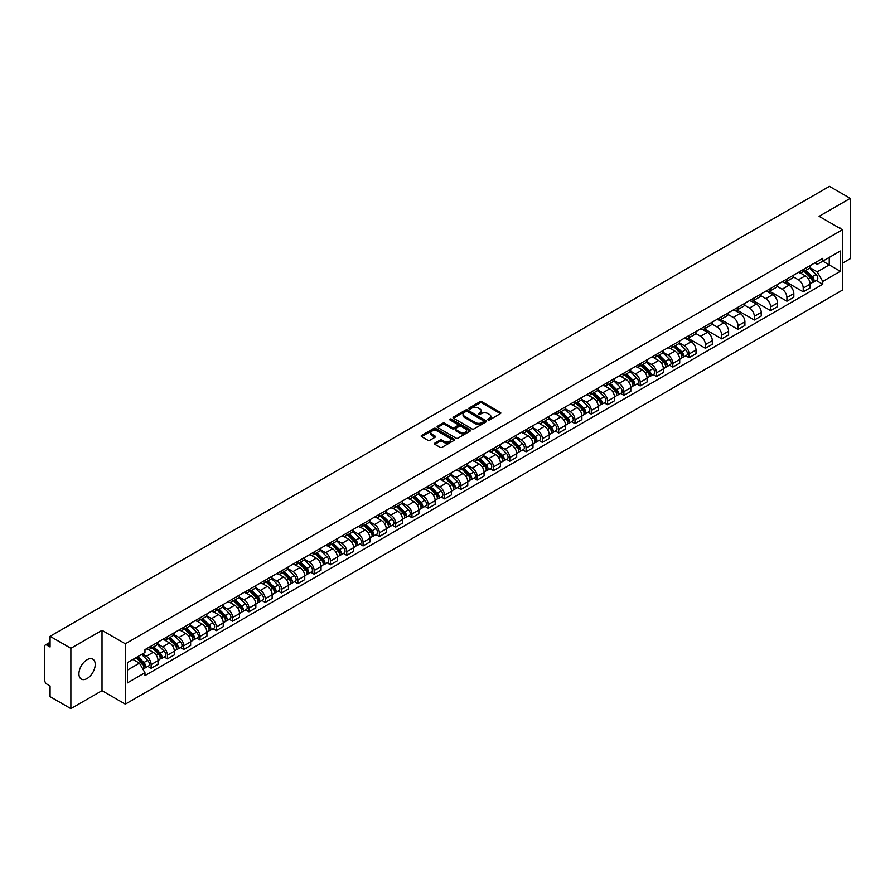<?xml version="1.0" encoding="UTF-8"?>
<svg xmlns="http://www.w3.org/2000/svg" width="895" height="895" viewBox="0 0 895 895"><rect width="100%" height="100%" fill="white"/><g stroke="black" fill="none" stroke-linecap="round" stroke-linejoin="round"><path stroke-width="1.34" d="M488.077 419.912A1.018 0.582 0 0 0 489.509 419.912L500.406 413.624A1.454 0.839 0 0 0 500.831 413.031A1.454 0.839 0 0 0 500.406 412.438L481.946 401.777A1.454 0.839 0 0 0 479.899 401.777L469.002 408.075A1.018 0.582 0 0 0 470.434 408.903L471.844 408.086A4.643 2.685 0 0 1 478.411 408.086L479.944 408.97A4.643 2.685 0 0 1 481.309 410.872A4.643 2.685 0 0 1 479.944 412.763L478.534 413.579A1.018 0.582 0 0 0 479.977 414.407L481.387 413.591A4.643 2.685 0 0 1 487.943 413.591L489.487 414.486A4.643 2.685 0 0 1 490.852 416.376A4.643 2.685 0 0 1 489.487 418.267L488.077 419.084A1.018 0.582 0 0 0 488.077 419.912L488.077 419.084M87.072 678.544A11.523 6.657 120 0 0 94.602 668.386A11.523 6.657 120 0 0 92.834 659.156A11.523 6.657 120 0 0 87.072 659.727A11.523 6.657 120 0 0 79.543 669.885A11.523 6.657 120 0 0 81.311 679.115A11.523 6.657 120 0 0 87.072 678.544M841.043 228.997A11.523 6.657 120 0 0 839.812 227.889A11.523 6.657 120 0 0 838.246 227.375M434.869 443.114A1.454 0.839 0 0 0 434.444 443.707A1.454 0.839 0 0 0 434.869 444.3L440.049 447.287A1.454 0.839 0 0 0 442.096 447.287L454.201 440.306A1.454 0.839 0 0 0 454.626 439.714A1.454 0.839 0 0 0 454.201 439.121L435.742 428.459A1.454 0.839 0 0 0 433.683 428.459L421.579 435.44A1.454 0.839 0 0 0 421.153 436.033A1.454 0.839 0 0 0 421.579 436.626L427.844 440.239A1.454 0.839 0 0 0 429.891 440.239L435.071 437.252A1.454 0.839 0 0 0 435.496 436.659A1.454 0.839 0 0 0 435.071 436.066L431.972 434.276A3.882 2.237 0 0 1 430.831 432.688A3.882 2.237 0 0 1 433.225 430.618A3.882 2.237 0 0 1 437.454 431.11L449.614 438.125A3.882 2.237 0 0 1 450.744 439.714A3.882 2.237 0 0 1 448.35 441.783A3.882 2.237 0 0 1 444.121 441.291L442.096 440.127A1.454 0.839 0 0 0 440.049 440.127L434.869 443.114L434.869 444.3L440.049 441.336L440.049 440.127M125.322 643.796L102.019 630.337L70.873 648.316L50.075 636.311L829.452 186.35L850.25 198.354L819.104 216.333L842.408 229.791L125.322 643.796L125.322 704.13L842.408 290.125L842.408 229.791M471.945 428.873A1.454 0.839 0 0 0 474.003 428.873L486.097 421.881A1.454 0.839 0 0 0 486.522 421.288A1.454 0.839 0 0 0 486.097 420.695L467.637 410.044A1.454 0.839 0 0 0 465.59 410.044L453.485 417.025A1.454 0.839 0 0 0 453.06 417.618A1.454 0.839 0 0 0 453.485 418.211L471.945 428.873M450.353 420.135A1.018 0.582 0 0 1 451.382 420.281L470.132 431.099L458.05 438.08A1.454 0.839 0 0 1 455.991 438.08L437.532 427.418L442.712 424.454L442.712 423.245L437.532 426.233A1.454 0.839 0 0 0 437.107 426.825A1.454 0.839 0 0 0 437.532 427.418L437.532 426.233M442.712 424.454A1.454 0.839 0 0 1 444.759 424.454L444.759 423.245A1.454 0.839 0 0 0 442.712 423.245M444.759 423.245L452.255 427.564A1.454 0.839 0 0 0 454.302 427.564L457.737 425.584A1.454 0.839 0 0 0 458.162 424.991A1.454 0.839 0 0 0 457.737 424.398L449.939 419.9A1.018 0.582 0 0 1 451.382 419.073L470.155 429.913A1.454 0.839 0 0 1 470.58 430.495A1.454 0.839 0 0 1 470.155 431.088L470.155 429.913M70.873 648.316L70.873 708.65L50.075 696.646L50.075 685.973L46.842 684.093A2.954 1.712 -120 0 1 44.75 680.48L44.75 646.324A2.954 1.712 -120 0 1 45.365 644.971L50.075 642.252M842.408 263.208L850.25 258.689L850.25 198.354M70.873 708.65L102.019 690.671L125.322 704.13M50.075 636.311L50.075 646.995L46.842 645.127A2.954 1.712 -120 0 0 45.365 644.971M803.229 269.608A6.802 3.927 60 0 1 801.819 272.662L808.711 268.679A6.802 3.927 -120 0 0 810.12 265.625M793.44 276.924L798.418 279.799A6.802 3.927 60 0 1 803.229 288.134L810.12 284.151A6.802 3.927 -120 0 0 805.31 275.817L800.376 272.975M810.12 284.151L810.12 287.832L803.229 291.815L785.933 281.824M801.819 272.662A6.802 3.927 60 0 1 798.474 272.349M803.229 288.134L803.229 291.815M786.918 279.016A6.802 3.927 60 0 1 785.519 282.07L792.411 278.088A6.802 3.927 -120 0 0 793.82 275.034M769.633 291.244L786.918 301.223L793.82 297.241L793.82 293.56A6.802 3.927 -120 0 0 789.01 285.236L784.076 282.384M785.519 282.07A6.802 3.927 60 0 1 782.163 281.768M777.128 286.344L782.118 289.219A6.802 3.927 60 0 1 786.918 297.543L786.918 301.223M770.617 288.425A6.802 3.927 60 0 1 769.208 291.479L776.11 287.496A6.802 3.927 -120 0 0 777.52 284.453M753.333 300.653L770.617 310.632L777.52 306.649L777.52 302.969A6.802 3.927 -120 0 0 772.709 294.645L767.776 291.792M769.208 291.479A6.802 3.927 60 0 1 765.863 291.177M760.828 295.753L765.818 298.628A6.802 3.927 60 0 1 770.617 306.951L770.617 310.632M754.317 297.845A6.802 3.927 60 0 1 752.908 300.899L759.81 296.916A6.802 3.927 -120 0 0 761.209 293.862M737.032 310.062L754.317 320.041L761.22 316.058L761.22 312.389A6.802 3.927 -120 0 0 756.409 304.054L751.476 301.212M752.908 300.899A6.802 3.927 60 0 1 749.562 300.586M744.528 305.161L749.507 308.037A6.802 3.927 60 0 1 754.317 316.36L754.317 320.041M738.017 307.253A6.802 3.927 60 0 1 736.607 310.308L743.499 306.325A6.802 3.927 -120 0 0 744.909 303.271M720.721 319.47L738.017 329.461L744.909 325.478L744.909 321.797A6.802 3.927 -120 0 0 740.109 313.474L735.164 310.621M736.607 310.308A6.802 3.927 60 0 1 733.262 309.994M728.228 314.57L733.206 317.456A6.802 3.927 60 0 1 738.017 325.78L738.017 329.461M721.717 316.662A6.802 3.927 60 0 1 720.307 319.716L727.199 315.734A6.802 3.927 -120 0 0 728.608 312.679M704.421 328.89L721.717 338.869L728.608 334.887L728.608 331.206A6.802 3.927 -120 0 0 723.798 322.882L718.864 320.03M720.307 319.716A6.802 3.927 60 0 1 716.962 319.414M711.928 323.99L716.906 326.865A6.802 3.927 60 0 1 721.717 335.189L721.717 338.869M705.405 326.082A6.802 3.927 60 0 1 704.007 329.125L710.899 325.153A6.802 3.927 -120 0 0 712.308 322.099M688.121 338.299L705.405 348.278L712.308 344.295L712.308 340.615A6.802 3.927 -120 0 0 707.497 332.291L702.564 329.438M704.007 329.125A6.802 3.927 60 0 1 700.651 328.823M695.616 333.399L700.606 336.274A6.802 3.927 60 0 1 705.405 344.597L705.405 348.278M689.105 335.491A6.802 3.927 60 0 1 687.696 338.545L694.598 334.562A6.802 3.927 -120 0 0 696.008 331.508M685.805 355.785L689.105 357.698L696.008 353.715L696.008 350.034A6.802 3.927 -120 0 0 691.197 341.7L686.264 338.858M687.696 338.545A6.802 3.927 60 0 1 684.351 338.232M679.316 342.807L684.306 345.683A6.802 3.927 60 0 1 689.105 354.017L689.105 357.698M672.805 344.899A6.802 3.927 60 0 1 671.395 347.954L678.298 343.971A6.802 3.927 -120 0 0 679.708 340.917M669.494 365.194L672.805 367.107L679.708 363.124L679.708 359.443A6.802 3.927 -120 0 0 674.897 351.12L669.963 348.267M671.395 347.954A6.802 3.927 60 0 1 668.05 347.652M663.016 352.227L667.994 355.102A6.802 3.927 60 0 1 672.805 363.426L672.805 367.107M656.505 354.319A6.802 3.927 60 0 1 655.095 357.362L661.998 353.38A6.802 3.927 -120 0 0 663.396 350.337M653.193 374.613L656.505 376.515L663.396 372.533L663.396 368.852A6.802 3.927 -120 0 0 658.597 360.528L653.652 357.676M655.095 357.362A6.802 3.927 60 0 1 651.75 357.06M646.716 361.636L651.694 364.511A6.802 3.927 60 0 1 656.505 372.835L656.505 376.515M640.205 363.728A6.802 3.927 60 0 1 638.795 366.782L645.687 362.799A6.802 3.927 -120 0 0 647.096 359.745M636.893 384.022L640.205 385.935L647.096 381.952L647.096 378.272A6.802 3.927 -120 0 0 642.297 369.937L637.352 367.095M638.795 366.782A6.802 3.927 60 0 1 635.45 366.469M630.416 371.045L635.394 373.92A6.802 3.927 60 0 1 640.205 382.254L640.205 385.935M623.893 373.137A6.802 3.927 60 0 1 622.495 376.191L629.386 372.208A6.802 3.927 -120 0 0 630.796 369.154M620.593 393.431L623.904 395.344L630.796 391.361L630.796 387.68A6.802 3.927 -120 0 0 625.985 379.357L621.052 376.504M622.495 376.191A6.802 3.927 60 0 1 619.15 375.889M614.115 380.464L619.094 383.34A6.802 3.927 60 0 1 623.904 391.663L623.904 395.344M607.593 382.545A6.802 3.927 60 0 1 606.183 385.6L613.086 381.617A6.802 3.927 -120 0 0 614.496 378.574M604.293 402.839L607.593 404.753L614.496 400.77L614.496 397.089A6.802 3.927 -120 0 0 609.685 388.766L604.751 385.913M606.183 385.6A6.802 3.927 60 0 1 602.838 385.297M597.804 389.873L602.794 392.748A6.802 3.927 60 0 1 607.593 401.072L607.593 404.753M591.293 391.965A6.802 3.927 60 0 1 589.883 395.019L596.786 391.037A6.802 3.927 -120 0 0 598.196 387.982M587.993 412.259L591.293 414.161L598.196 410.178L598.196 406.509A6.802 3.927 -120 0 0 593.385 398.174L588.451 395.333M589.883 395.019A6.802 3.927 60 0 1 586.538 394.706M581.504 399.282L586.482 402.157A6.802 3.927 60 0 1 591.293 410.481L591.293 414.161M574.993 401.374A6.802 3.927 60 0 1 573.583 404.428L580.486 400.445A6.802 3.927 -120 0 0 581.884 397.391M571.681 421.668L574.993 423.581L581.884 419.598L581.884 415.918A6.802 3.927 -120 0 0 577.085 407.594L572.151 404.741M573.583 404.428A6.802 3.927 60 0 1 570.238 404.115M565.204 408.691L570.182 411.577A6.802 3.927 60 0 1 574.993 419.9L574.993 423.581M558.693 410.783A6.802 3.927 60 0 1 557.283 413.837L564.174 409.854A6.802 3.927 -120 0 0 565.584 406.8M555.381 431.077L558.693 432.99L565.584 429.007L565.584 425.326A6.802 3.927 -120 0 0 560.785 417.003L555.84 414.15M557.283 413.837A6.802 3.927 60 0 1 553.938 413.535M548.903 418.11L553.882 420.986A6.802 3.927 60 0 1 558.693 429.309L558.693 432.99M542.392 420.202A6.802 3.927 60 0 1 540.983 423.245L547.874 419.274A6.802 3.927 -120 0 0 549.284 416.22M539.081 440.497L542.392 442.398L549.284 438.416L549.284 434.735A6.802 3.927 -120 0 0 544.473 426.412L539.54 423.559M540.983 423.245A6.802 3.927 60 0 1 537.638 422.943M532.603 427.519L537.582 430.394A6.802 3.927 60 0 1 542.392 438.718L542.392 442.398M526.081 429.611A6.802 3.927 60 0 1 524.683 432.665L531.574 428.683A6.802 3.927 -120 0 0 532.984 425.628M522.781 449.905L526.081 451.818L532.984 447.836L532.984 444.155A6.802 3.927 -120 0 0 528.173 435.82L523.239 432.979M524.683 432.665A6.802 3.927 60 0 1 521.326 432.352M516.292 436.928L521.282 439.803A6.802 3.927 60 0 1 526.081 448.138L526.081 451.818M509.781 439.02A6.802 3.927 60 0 1 508.371 442.074L515.274 438.091A6.802 3.927 -120 0 0 516.683 435.037M506.481 459.314L509.781 461.227L516.683 457.244L516.683 453.564A6.802 3.927 -120 0 0 511.873 445.24L506.939 442.387M508.371 442.074A6.802 3.927 60 0 1 505.026 441.772M499.992 446.348L504.981 449.223A6.802 3.927 60 0 1 509.781 457.546L509.781 461.227M493.481 448.44A6.802 3.927 60 0 1 492.071 451.483L498.974 447.5A6.802 3.927 -120 0 0 500.372 444.457M490.169 468.734L493.481 470.636L500.383 466.653L500.383 462.972A6.802 3.927 -120 0 0 495.573 454.649L490.639 451.796M492.071 451.483A6.802 3.927 60 0 1 488.726 451.181M483.692 455.756L488.67 458.632A6.802 3.927 60 0 1 493.481 466.955L493.481 470.636M477.18 457.848A6.802 3.927 60 0 1 475.771 460.903L482.662 456.92A6.802 3.927 -120 0 0 484.072 453.866M473.869 478.143L477.18 480.056L484.072 476.073L484.072 472.392A6.802 3.927 -120 0 0 479.272 464.057L474.328 461.216M475.771 460.903A6.802 3.927 60 0 1 472.426 460.589M467.391 465.165L472.37 468.04A6.802 3.927 60 0 1 477.18 476.375L477.18 480.056M460.88 467.257A6.802 3.927 60 0 1 459.471 470.311L466.362 466.329A6.802 3.927 -120 0 0 467.772 463.274M457.569 487.551L460.88 489.464L467.772 485.482L467.772 481.801A6.802 3.927 -120 0 0 462.961 473.477L458.027 470.625M459.471 470.311A6.802 3.927 60 0 1 456.126 470.009M451.091 474.585L456.07 477.46A6.802 3.927 60 0 1 460.88 485.784L460.88 489.464M444.569 476.666A6.802 3.927 60 0 1 443.17 479.72L450.062 475.737A6.802 3.927 -120 0 0 451.472 472.694M441.269 496.96L444.569 498.873L451.472 494.89L451.472 491.21A6.802 3.927 -120 0 0 446.661 482.886L441.727 480.033M443.17 479.72A6.802 3.927 60 0 1 439.814 479.418M434.791 483.994L439.769 486.869A6.802 3.927 60 0 1 444.569 495.192L444.569 498.873M428.269 486.086A6.802 3.927 60 0 1 426.859 489.14L433.762 485.157A6.802 3.927 -120 0 0 435.171 482.103M424.968 506.38L428.269 508.282L435.171 504.299L435.171 500.618A6.802 3.927 -120 0 0 430.361 492.295L425.427 489.453M426.859 489.14A6.802 3.927 60 0 1 423.514 488.827M418.48 493.402L423.469 496.277A6.802 3.927 60 0 1 428.269 504.601L428.269 508.282M411.968 495.494A6.802 3.927 60 0 1 410.559 498.549L417.462 494.566A6.802 3.927 -120 0 0 418.871 491.512M408.657 515.788L411.968 517.702L418.871 513.719L418.871 510.038A6.802 3.927 -120 0 0 414.061 501.715L409.127 498.862M410.559 498.549A6.802 3.927 60 0 1 407.214 498.235M402.179 502.811L407.158 505.697A6.802 3.927 60 0 1 411.968 514.021L411.968 517.702M395.668 504.903A6.802 3.927 60 0 1 394.259 507.957L401.161 503.974A6.802 3.927 -120 0 0 402.56 500.92M392.357 525.197L395.668 527.11L402.56 523.127L402.56 519.447A6.802 3.927 -120 0 0 397.76 511.123L392.815 508.27M394.259 507.957A6.802 3.927 60 0 1 390.914 507.655M385.879 512.231L390.858 515.106A6.802 3.927 60 0 1 395.668 523.43L395.668 527.11M379.368 514.323A6.802 3.927 60 0 1 377.958 517.366L384.85 513.394A6.802 3.927 -120 0 0 386.26 510.34M376.057 534.617L379.368 536.519L386.26 532.536L386.26 528.856A6.802 3.927 -120 0 0 381.46 520.532L376.515 517.679M377.958 517.366A6.802 3.927 60 0 1 374.613 517.064M369.579 521.64L374.558 524.515A6.802 3.927 60 0 1 379.368 532.838L379.368 536.519M363.057 523.732A6.802 3.927 60 0 1 361.658 526.786L368.55 522.803A6.802 3.927 -120 0 0 369.959 519.749M359.756 544.026L363.068 545.939L369.959 541.956L369.959 538.275A6.802 3.927 -120 0 0 365.149 529.941L360.215 527.099M361.658 526.786A6.802 3.927 60 0 1 358.313 526.473M353.279 531.048L358.257 533.923A6.802 3.927 60 0 1 363.068 542.258L363.068 545.939M346.757 533.14A6.802 3.927 60 0 1 345.347 536.194L352.25 532.212A6.802 3.927 -120 0 0 353.659 529.158M343.456 553.434L346.757 555.347L353.659 551.365L353.659 547.684A6.802 3.927 -120 0 0 348.849 539.361L343.915 536.508M345.347 536.194A6.802 3.927 60 0 1 342.002 535.892M336.967 540.468L341.957 543.343A6.802 3.927 60 0 1 346.757 551.667L346.757 555.347M330.456 542.56A6.802 3.927 60 0 1 329.047 545.603L335.949 541.62A6.802 3.927 -120 0 0 337.359 538.577M327.156 562.854L330.456 564.756L337.359 560.773L337.359 557.093A6.802 3.927 -120 0 0 332.548 548.769L327.615 545.916M329.047 545.603A6.802 3.927 60 0 1 325.702 545.301M320.667 549.877L325.646 552.752A6.802 3.927 60 0 1 330.456 561.075L330.456 564.756M314.156 551.969A6.802 3.927 60 0 1 312.747 555.023L319.649 551.04A6.802 3.927 -120 0 0 321.048 547.986M310.845 572.263L314.156 574.176L321.048 570.193L321.048 566.513A6.802 3.927 -120 0 0 316.248 558.178L311.315 555.336M312.747 555.023A6.802 3.927 60 0 1 309.401 554.71M304.367 559.285L309.346 562.161A6.802 3.927 60 0 1 314.156 570.495L314.156 574.176M297.856 561.378A6.802 3.927 60 0 1 296.446 564.432L303.338 560.449A6.802 3.927 -120 0 0 304.747 557.395M294.544 581.672L297.856 583.585L304.747 579.602L304.747 575.921A6.802 3.927 -120 0 0 299.948 567.598L295.003 564.745M296.446 564.432A6.802 3.927 60 0 1 293.101 564.13M288.067 568.705L293.045 571.581A6.802 3.927 60 0 1 297.856 579.904L297.856 583.585M281.556 570.786A6.802 3.927 60 0 1 280.146 573.84L287.038 569.858A6.802 3.927 -120 0 0 288.447 566.815M278.244 591.08L281.556 592.993L288.447 589.011L288.447 585.33A6.802 3.927 -120 0 0 283.637 577.006L278.703 574.154M280.146 573.84A6.802 3.927 60 0 1 276.801 573.538M271.767 578.114L276.745 580.989A6.802 3.927 60 0 1 281.556 589.313L281.556 592.993M265.244 580.206A6.802 3.927 60 0 1 263.846 583.26L270.737 579.278A6.802 3.927 -120 0 0 272.147 576.223M261.944 600.5L265.244 602.402L272.147 598.419L272.147 594.739A6.802 3.927 -120 0 0 267.337 586.415L262.403 583.562M263.846 583.26A6.802 3.927 60 0 1 260.49 582.947M255.455 587.523L260.445 590.398A6.802 3.927 60 0 1 265.244 598.721L265.244 602.402M248.944 589.615A6.802 3.927 60 0 1 247.535 592.669L254.437 588.686A6.802 3.927 -120 0 0 255.847 585.632M245.644 609.909L248.944 611.822L255.847 607.839L255.847 604.159A6.802 3.927 -120 0 0 251.036 595.835L246.103 592.982M247.535 592.669A6.802 3.927 60 0 1 244.19 592.356M239.155 596.931L244.145 599.807A6.802 3.927 60 0 1 248.944 608.141L248.944 611.822M232.644 599.024A6.802 3.927 60 0 1 231.234 602.078L238.137 598.095A6.802 3.927 -120 0 0 239.536 595.041M229.333 619.318L232.644 621.231L239.547 617.248L239.547 613.567A6.802 3.927 -120 0 0 234.736 605.244L229.802 602.391M231.234 602.078A6.802 3.927 60 0 1 227.889 601.776M222.855 606.351L227.833 609.226A6.802 3.927 60 0 1 232.644 617.55L232.644 621.231M216.344 608.443A6.802 3.927 60 0 1 214.934 611.486L221.826 607.515A6.802 3.927 -120 0 0 223.235 604.461M213.032 628.737L216.344 630.639L223.235 626.657L223.235 622.976A6.802 3.927 -120 0 0 218.436 614.652L213.491 611.8M214.934 611.486A6.802 3.927 60 0 1 211.589 611.184M206.555 615.76L211.533 618.635A6.802 3.927 60 0 1 216.344 626.959L216.344 630.639M200.044 617.852A6.802 3.927 60 0 1 198.634 620.906L205.526 616.923A6.802 3.927 -120 0 0 206.935 613.869M196.732 638.146L200.044 640.059L206.935 636.076L206.935 632.396A6.802 3.927 -120 0 0 202.125 624.061L197.191 621.219M198.634 620.906A6.802 3.927 60 0 1 195.289 620.593M190.255 625.169L195.233 628.044A6.802 3.927 60 0 1 200.044 636.379L200.044 640.059M183.732 627.261A6.802 3.927 60 0 1 182.334 630.315L189.225 626.332A6.802 3.927 -120 0 0 190.635 623.278M180.432 647.555L183.732 649.468L190.635 645.485L190.635 641.804A6.802 3.927 -120 0 0 185.824 633.481L180.891 630.628M182.334 630.315A6.802 3.927 60 0 1 178.978 630.013M173.954 634.589L178.933 637.464A6.802 3.927 60 0 1 183.732 645.787L183.732 649.468M167.432 636.681A6.802 3.927 60 0 1 166.022 639.724L172.925 635.741A6.802 3.927 -120 0 0 174.335 632.698M164.132 656.975L167.432 658.877L174.335 654.894L174.335 651.213A6.802 3.927 -120 0 0 169.524 642.89L164.59 640.037M166.022 639.724A6.802 3.927 60 0 1 162.677 639.422M157.643 643.997L162.633 646.872A6.802 3.927 60 0 1 167.432 655.196L167.432 658.877M151.132 646.089A6.802 3.927 60 0 1 149.722 649.143L156.625 645.161A6.802 3.927 -120 0 0 158.035 642.107M147.82 666.383L151.132 668.285L158.035 664.314L158.035 660.633A6.802 3.927 -120 0 0 153.224 652.298L148.29 649.457M149.722 649.143A6.802 3.927 60 0 1 146.377 648.83M142.35 653.988L146.321 656.281A6.802 3.927 60 0 1 151.132 664.616L151.132 668.285M814.774 262.94L817.224 264.361L840.327 251.025L829.24 257.424L829.24 264.898L817.224 271.834L809.74 267.515M127.414 670.098L139.43 663.161L144.968 672.76L127.414 682.896L127.414 662.624L144.968 652.489L144.968 649.647L822.762 258.319L822.762 261.161L840.327 271.297L822.762 281.433L817.224 271.834M840.327 251.025L840.327 271.297M144.968 672.76L144.968 675.591L822.762 284.263L822.762 281.433M102.019 630.337L102.019 690.671M139.43 663.161L132.952 659.425M816.218 280.493L822.762 284.263M488.48 420.057L489.487 419.475A4.643 2.685 0 0 0 490.852 417.585L490.852 416.376M481.309 410.872L481.309 412.08A4.643 2.685 0 0 1 479.944 413.971L478.937 414.553M500.394 413.635L481.946 402.985A1.454 0.839 0 0 0 479.899 402.985L469.405 409.037M486.097 420.695L486.097 421.881L467.637 411.241A1.454 0.839 0 0 0 465.59 411.241L453.496 418.222M483.535 421.702A1.018 0.582 0 0 0 483.535 420.874L467.335 411.521A1.018 0.582 0 0 0 465.892 411.521L464.404 412.382A4.643 2.685 0 0 0 463.051 414.273A4.643 2.685 0 0 0 464.404 416.164L475.48 422.563A4.643 2.685 0 0 0 482.047 422.563L483.535 421.702L483.535 422.91A1.018 0.582 0 0 0 483.837 422.496L483.837 421.288M463.051 414.273L463.051 415.481A4.643 2.685 0 0 0 464.404 417.372L464.404 416.164M483.535 422.91L482.047 423.771A4.643 2.685 0 0 1 475.48 423.771L464.404 417.372M444.759 424.454L452.255 428.772A1.454 0.839 0 0 0 454.302 428.772L457.737 426.792A1.454 0.839 0 0 0 458.162 426.199L458.162 424.991M460.019 432.05A3.882 2.237 0 0 0 464.248 432.542A3.882 2.237 0 0 0 466.642 430.473A3.882 2.237 0 0 0 465.512 428.884L461.227 426.412A1.454 0.839 0 0 0 459.18 426.412L455.734 428.403A1.454 0.839 0 0 0 455.309 428.985A1.454 0.839 0 0 0 455.734 429.578L460.019 432.05L460.019 433.258A3.882 2.237 0 0 0 464.248 433.751A3.882 2.237 0 0 0 466.642 431.681L466.642 430.473M455.309 428.985L455.309 430.193A1.454 0.839 0 0 0 455.734 430.786L455.734 429.578M460.019 433.258L455.734 430.786M450.744 439.714L450.744 440.911A3.882 2.237 0 0 1 448.35 442.98A3.882 2.237 0 0 1 444.121 442.499L442.096 441.336A1.454 0.839 0 0 0 440.049 441.336M430.831 432.688L430.831 433.896A3.882 2.237 0 0 0 431.972 435.485L431.972 434.276M435.048 437.263L431.972 435.485M454.179 440.318L435.742 429.667A1.454 0.839 0 0 0 433.683 429.667L421.601 436.637L421.579 435.44M804.102 271.342L810.523 277.674A3.692 2.137 60 0 1 811.496 283.212L810.12 284.006M805.377 272.606L808.107 274.172M804.818 270.928L811.843 277.864A1.779 1.029 60 0 1 812.313 280.527A1.779 1.029 60 0 1 812.157 280.594M805.88 270.312L812.302 276.644A3.692 2.137 60 0 1 813.275 282.193A3.692 2.137 60 0 1 812.157 282.305M809.472 267.974L816.061 274.474A3.692 2.137 60 0 1 817.034 280.012L813.275 282.193M673.678 346.633L680.11 352.966A3.692 2.137 60 0 1 681.084 358.515L679.697 359.309M674.964 347.898L677.683 349.475M674.394 346.22L681.431 353.167A1.779 1.029 60 0 1 681.9 355.818A1.779 1.029 60 0 1 681.733 355.886M675.456 345.604L681.878 351.948A3.692 2.137 60 0 1 682.851 357.485A3.692 2.137 60 0 1 681.744 357.608M679.059 343.266L685.648 349.777A3.692 2.137 60 0 1 686.622 355.315L682.851 357.485M657.377 356.042L663.799 362.385A3.692 2.137 60 0 1 664.772 367.923L663.396 368.718M658.664 357.306L661.383 358.884M658.093 355.639L665.13 362.576A1.779 1.029 60 0 1 665.589 365.227A1.779 1.029 60 0 1 665.432 365.294M659.156 355.024L665.578 361.356A3.692 2.137 60 0 1 666.551 366.894A3.692 2.137 60 0 1 665.444 367.017M662.747 352.686L669.337 359.186A3.692 2.137 60 0 1 670.321 364.724L666.551 366.894M641.077 365.462L647.499 371.794A3.692 2.137 60 0 1 648.472 377.332L647.096 378.126M642.364 366.726L645.082 368.292M641.793 365.048L648.819 371.984A1.779 1.029 60 0 1 649.289 374.647A1.779 1.029 60 0 1 649.132 374.714M642.856 364.433L649.278 370.765A3.692 2.137 60 0 1 650.251 376.314A3.692 2.137 60 0 1 649.132 376.426M646.447 362.095L653.037 368.595A3.692 2.137 60 0 1 654.01 374.132L650.251 376.314M624.777 374.871L631.199 381.203A3.692 2.137 60 0 1 632.172 386.741L630.796 387.546M626.053 376.135L628.782 377.701M625.493 374.457L632.519 381.393A1.779 1.029 60 0 1 632.989 384.056A1.779 1.029 60 0 1 632.832 384.123M626.556 373.841L632.978 380.185A3.692 2.137 60 0 1 633.951 385.723A3.692 2.137 60 0 1 632.832 385.834M630.147 371.503L636.737 378.014A3.692 2.137 60 0 1 637.71 383.552L633.951 385.723M608.477 384.279L614.899 390.623A3.692 2.137 60 0 1 615.872 396.161L614.496 396.955M609.752 385.544L612.482 387.121M609.182 383.877L616.219 390.813A1.779 1.029 60 0 1 616.689 393.464A1.779 1.029 60 0 1 616.521 393.531M610.256 383.261L616.677 389.594A3.692 2.137 60 0 1 617.651 395.131A3.692 2.137 60 0 1 616.532 395.254M613.847 380.923L620.436 387.423A3.692 2.137 60 0 1 621.41 392.961L617.651 395.131M592.177 393.699L598.598 400.031A3.692 2.137 60 0 1 599.572 405.569L598.196 406.364M593.452 394.964L596.171 396.53M592.882 393.285L599.918 400.222A1.779 1.029 60 0 1 600.388 402.884A1.779 1.029 60 0 1 600.221 402.94M593.944 392.67L600.366 399.002A3.692 2.137 60 0 1 601.35 404.54A3.692 2.137 60 0 1 600.232 404.663M597.547 390.332L604.136 396.832A3.692 2.137 60 0 1 605.109 402.37L601.35 404.54M575.865 403.108L582.287 409.44A3.692 2.137 60 0 1 583.271 414.978L581.884 415.783M577.152 404.372L579.87 405.938M576.581 402.694L583.618 409.63A1.779 1.029 60 0 1 584.077 412.293A1.779 1.029 60 0 1 583.92 412.36M577.644 402.079L584.066 408.422A3.692 2.137 60 0 1 585.039 413.96A3.692 2.137 60 0 1 583.932 414.072M581.235 399.741L587.825 406.24A3.692 2.137 60 0 1 588.809 411.789L585.039 413.96M559.565 412.517L565.987 418.86A3.692 2.137 60 0 1 566.96 424.398L565.584 425.192M560.852 413.781L563.57 415.358M560.281 412.103L567.307 419.05A1.779 1.029 60 0 1 567.777 421.702A1.779 1.029 60 0 1 567.62 421.769M561.344 411.499L567.766 417.831A3.692 2.137 60 0 1 568.739 423.369A3.692 2.137 60 0 1 567.62 423.492M564.935 409.16L571.525 415.66A3.692 2.137 60 0 1 572.498 421.198L568.739 423.369M543.265 421.937L549.687 428.269A3.692 2.137 60 0 1 550.66 433.806L549.284 434.601M544.54 423.19L547.27 424.767M543.981 421.523L551.007 428.459A1.779 1.029 60 0 1 551.477 431.121A1.779 1.029 60 0 1 551.32 431.177M545.044 420.907L551.465 427.239A3.692 2.137 60 0 1 552.439 432.777A3.692 2.137 60 0 1 551.32 432.9M548.635 418.569L555.224 425.069A3.692 2.137 60 0 1 556.198 430.607L552.439 432.777M526.965 431.345L533.386 437.677A3.692 2.137 60 0 1 534.36 443.215L532.984 444.009M528.24 432.609L530.97 434.176M527.67 430.931L534.707 437.868A1.779 1.029 60 0 1 535.176 440.53A1.779 1.029 60 0 1 535.009 440.597M528.744 430.316L535.165 436.648A3.692 2.137 60 0 1 536.139 442.197A3.692 2.137 60 0 1 535.02 442.309M532.335 427.978L538.924 434.478A3.692 2.137 60 0 1 539.898 440.016L536.139 442.197M510.665 440.754L517.086 447.086A3.692 2.137 60 0 1 518.06 452.635L516.683 453.429M511.94 442.018L514.659 443.596M511.369 440.34L518.406 447.287A1.779 1.029 60 0 1 518.876 449.939A1.779 1.029 60 0 1 518.708 450.006M512.432 439.725L518.854 446.068A3.692 2.137 60 0 1 519.838 451.606A3.692 2.137 60 0 1 518.72 451.729M516.035 437.386L522.624 443.898A3.692 2.137 60 0 1 523.597 449.435L519.838 451.606M494.353 450.163L500.775 456.506A3.692 2.137 60 0 1 501.759 462.044L500.372 462.838M495.64 451.427L498.358 453.004M495.069 449.76L502.106 456.696A1.779 1.029 60 0 1 502.576 459.348A1.779 1.029 60 0 1 502.408 459.415M496.132 449.145L502.554 455.477A3.692 2.137 60 0 1 503.527 461.014A3.692 2.137 60 0 1 502.419 461.138M499.723 446.806L506.324 453.306A3.692 2.137 60 0 1 507.297 458.844L503.527 461.014M478.053 459.582L484.475 465.915A3.692 2.137 60 0 1 485.448 471.452L484.072 472.247M479.34 460.847L482.058 462.413M478.769 459.169L485.806 466.105A1.779 1.029 60 0 1 486.265 468.767A1.779 1.029 60 0 1 486.108 468.835M479.832 458.553L486.253 464.885A3.692 2.137 60 0 1 487.227 470.434A3.692 2.137 60 0 1 486.108 470.546M483.423 456.215L490.012 462.715A3.692 2.137 60 0 1 490.986 468.253L487.227 470.434M461.753 468.991L468.174 475.323A3.692 2.137 60 0 1 469.148 480.861L467.772 481.667M463.039 470.255L465.758 471.822M462.469 468.577L469.495 475.513A1.779 1.029 60 0 1 469.964 478.176A1.779 1.029 60 0 1 469.808 478.243M463.532 467.962L469.953 474.305A3.692 2.137 60 0 1 470.927 479.843A3.692 2.137 60 0 1 469.808 479.955M467.123 465.624L473.712 472.135A3.692 2.137 60 0 1 474.686 477.673L470.927 479.843M445.453 478.4L451.874 484.743A3.692 2.137 60 0 1 452.848 490.281L451.472 491.075M446.728 479.664L449.458 481.241M446.169 477.997L453.194 484.933A1.779 1.029 60 0 1 453.664 487.585A1.779 1.029 60 0 1 453.508 487.652M447.231 477.382L453.653 483.714A3.692 2.137 60 0 1 454.626 489.252A3.692 2.137 60 0 1 453.508 489.375M450.823 475.044L457.412 481.544A3.692 2.137 60 0 1 458.385 487.081L454.626 489.252M429.152 487.82L435.574 494.152A3.692 2.137 60 0 1 436.547 499.69L435.171 500.484M430.428 489.084L433.158 490.65M429.857 487.406L436.894 494.342A1.779 1.029 60 0 1 437.364 497.005A1.779 1.029 60 0 1 437.196 497.061M430.92 486.79L437.353 493.123A3.692 2.137 60 0 1 438.326 498.66A3.692 2.137 60 0 1 437.207 498.783M434.522 484.452L441.112 490.952A3.692 2.137 60 0 1 442.085 496.49L438.326 498.66M412.841 497.228L419.274 503.561A3.692 2.137 60 0 1 420.247 509.098L418.86 509.904M414.128 498.493L416.846 500.059M413.557 496.814L420.594 503.751A1.779 1.029 60 0 1 421.064 506.413A1.779 1.029 60 0 1 420.896 506.481M414.62 496.199L421.042 502.542A3.692 2.137 60 0 1 422.015 508.08A3.692 2.137 60 0 1 420.907 508.192M418.222 493.861L424.812 500.361A3.692 2.137 60 0 1 425.785 505.91L422.015 508.08M396.541 506.637L402.963 512.98A3.692 2.137 60 0 1 403.936 518.518L402.56 519.313M397.827 507.901L400.546 509.479M397.257 506.223L404.294 513.171A1.779 1.029 60 0 1 404.753 515.822A1.779 1.029 60 0 1 404.596 515.889M398.32 505.619L404.741 511.951A3.692 2.137 60 0 1 405.715 517.489A3.692 2.137 60 0 1 404.607 517.612M401.911 503.281L408.5 509.781A3.692 2.137 60 0 1 409.485 515.319L405.715 517.489M380.241 516.057L386.662 522.389A3.692 2.137 60 0 1 387.636 527.927L386.26 528.721M381.527 517.31L384.246 518.887M380.957 515.643L387.982 522.579A1.779 1.029 60 0 1 388.452 525.242A1.779 1.029 60 0 1 388.296 525.298M382.02 515.028L388.441 521.36A3.692 2.137 60 0 1 389.414 526.898A3.692 2.137 60 0 1 388.296 527.021M385.611 512.69L392.2 519.189A3.692 2.137 60 0 1 393.173 524.727L389.414 526.898M363.941 525.466L370.362 531.798A3.692 2.137 60 0 1 371.335 537.336L369.959 538.13M365.216 526.73L367.946 528.296M364.657 525.052L371.682 531.988A1.779 1.029 60 0 1 372.152 534.651A1.779 1.029 60 0 1 371.996 534.718M365.719 524.436L372.141 530.769A3.692 2.137 60 0 1 373.114 536.318A3.692 2.137 60 0 1 371.996 536.429M369.311 522.098L375.9 528.598A3.692 2.137 60 0 1 376.873 534.136L373.114 536.318M347.64 534.874L354.062 541.206A3.692 2.137 60 0 1 355.035 546.755L353.659 547.55M348.916 536.139L351.645 537.716M348.345 534.46L355.382 541.408A1.779 1.029 60 0 1 355.852 544.059A1.779 1.029 60 0 1 355.684 544.126M349.419 533.845L355.841 540.188A3.692 2.137 60 0 1 356.814 545.726A3.692 2.137 60 0 1 355.695 545.849M353.01 531.507L359.6 538.018A3.692 2.137 60 0 1 360.573 543.556L356.814 545.726M331.34 544.283L337.762 550.626A3.692 2.137 60 0 1 338.735 556.164L337.359 556.958M332.616 545.547L335.334 547.125M332.045 543.88L339.082 550.817A1.779 1.029 60 0 1 339.552 553.468A1.779 1.029 60 0 1 339.384 553.535M333.108 543.265L339.529 549.597A3.692 2.137 60 0 1 340.514 555.135A3.692 2.137 60 0 1 339.395 555.258M336.71 540.927L343.3 547.427A3.692 2.137 60 0 1 344.273 552.965L340.514 555.135M315.029 553.703L321.45 560.035A3.692 2.137 60 0 1 322.435 565.573L321.048 566.367M316.315 554.967L319.034 556.533M315.745 553.289L322.782 560.225A1.779 1.029 60 0 1 323.24 562.888A1.779 1.029 60 0 1 323.084 562.955M316.808 552.674L323.229 559.006A3.692 2.137 60 0 1 324.203 564.555A3.692 2.137 60 0 1 323.095 564.667M320.399 550.336L326.988 556.835A3.692 2.137 60 0 1 327.973 562.373L324.203 564.555M298.729 563.112L305.15 569.444A3.692 2.137 60 0 1 306.124 574.982L304.747 575.787M300.015 564.376L302.734 565.942M299.445 562.698L306.47 569.634A1.779 1.029 60 0 1 306.94 572.297A1.779 1.029 60 0 1 306.784 572.364M300.507 562.082L306.929 568.426A3.692 2.137 60 0 1 307.902 573.963A3.692 2.137 60 0 1 306.784 574.075M304.099 559.744L310.688 566.255A3.692 2.137 60 0 1 311.661 571.793L307.902 573.963M282.428 572.52L288.85 578.864A3.692 2.137 60 0 1 289.823 584.401L288.447 585.196M283.704 573.784L286.434 575.362M283.144 572.118L290.17 579.054A1.779 1.029 60 0 1 290.64 581.705A1.779 1.029 60 0 1 290.483 581.772M284.207 571.502L290.629 577.834A3.692 2.137 60 0 1 291.602 583.372A3.692 2.137 60 0 1 290.483 583.495M287.798 569.164L294.388 575.664A3.692 2.137 60 0 1 295.361 581.202L291.602 583.372M266.128 581.94L272.55 588.272A3.692 2.137 60 0 1 273.523 593.81L272.147 594.604M267.404 583.204L270.133 584.771M266.833 581.526L273.87 588.462A1.779 1.029 60 0 1 274.34 591.125A1.779 1.029 60 0 1 274.172 591.181M267.907 580.911L274.329 587.243A3.692 2.137 60 0 1 275.302 592.781A3.692 2.137 60 0 1 274.183 592.904M271.498 578.573L278.088 585.073A3.692 2.137 60 0 1 279.061 590.61L275.302 592.781M249.828 591.349L256.25 597.681A3.692 2.137 60 0 1 257.223 603.219L255.847 604.024M251.103 592.613L253.822 594.179M250.533 590.935L257.57 597.871A1.779 1.029 60 0 1 258.04 600.534A1.779 1.029 60 0 1 257.872 600.601M251.596 590.32L258.017 596.663A3.692 2.137 60 0 1 259.002 602.201A3.692 2.137 60 0 1 257.883 602.313M255.198 587.981L261.787 594.481A3.692 2.137 60 0 1 262.761 600.03L259.002 602.201M233.517 600.758L239.938 607.101A3.692 2.137 60 0 1 240.923 612.639L239.536 613.433M234.803 602.022L237.522 603.599M234.233 600.344L241.27 607.291A1.779 1.029 60 0 1 241.739 609.942A1.779 1.029 60 0 1 241.572 610.01M235.295 599.74L241.717 606.072A3.692 2.137 60 0 1 242.69 611.609A3.692 2.137 60 0 1 241.583 611.732M238.887 597.401L245.487 603.901A3.692 2.137 60 0 1 246.461 609.439L242.69 611.609M217.216 610.177L223.638 616.51A3.692 2.137 60 0 1 224.611 622.047L223.235 622.842M218.503 611.43L221.222 613.008M217.933 609.763L224.969 616.7A1.779 1.029 60 0 1 225.428 619.362A1.779 1.029 60 0 1 225.272 619.418M218.995 609.148L225.417 615.48A3.692 2.137 60 0 1 226.39 621.018A3.692 2.137 60 0 1 225.272 621.141M222.587 606.81L229.176 613.31A3.692 2.137 60 0 1 230.149 618.848L226.39 621.018M200.916 619.586L207.338 625.918A3.692 2.137 60 0 1 208.311 631.456L206.935 632.25M202.203 620.85L204.921 622.417M201.632 619.172L208.658 626.108A1.779 1.029 60 0 1 209.128 628.771A1.779 1.029 60 0 1 208.971 628.838M202.695 618.557L209.117 624.889A3.692 2.137 60 0 1 210.09 630.438A3.692 2.137 60 0 1 208.971 630.55M206.286 616.219L212.876 622.719A3.692 2.137 60 0 1 213.849 628.256L210.09 630.438M184.616 628.995L191.038 635.327A3.692 2.137 60 0 1 192.011 640.876L190.635 641.67M185.891 630.259L188.621 631.836M185.332 628.581L192.358 635.528A1.779 1.029 60 0 1 192.828 638.18A1.779 1.029 60 0 1 192.671 638.247M186.395 627.966L192.817 634.309A3.692 2.137 60 0 1 193.79 639.847A3.692 2.137 60 0 1 192.671 639.97M189.986 625.627L196.576 632.138A3.692 2.137 60 0 1 197.549 637.676L193.79 639.847M168.316 638.403L174.738 644.747A3.692 2.137 60 0 1 175.711 650.285L174.335 651.079M169.591 639.668L172.321 641.245M169.021 638.001L176.058 644.937A1.779 1.029 60 0 1 176.528 647.588A1.779 1.029 60 0 1 176.36 647.656M170.084 637.385L176.516 643.718A3.692 2.137 60 0 1 177.49 649.255A3.692 2.137 60 0 1 176.371 649.378M173.686 635.047L180.275 641.547A3.692 2.137 60 0 1 181.249 647.085L177.49 649.255M152.016 647.823L158.437 654.155A3.692 2.137 60 0 1 159.411 659.693L158.023 660.488M153.291 649.088L156.01 650.654M152.721 647.409L159.757 654.346A1.779 1.029 60 0 1 160.227 657.008A1.779 1.029 60 0 1 160.06 657.075M153.783 646.794L160.205 653.126A3.692 2.137 60 0 1 161.178 658.675A3.692 2.137 60 0 1 160.071 658.787M157.386 644.456L163.975 650.956A3.692 2.137 60 0 1 164.948 656.494L161.178 658.675M136.085 657.612L142.126 663.564A3.692 2.137 60 0 1 143.099 669.102L142.92 669.214M136.991 658.496L139.709 660.062M136.801 657.198L143.457 663.754A1.779 1.029 60 0 1 143.916 666.417A1.779 1.029 60 0 1 143.759 666.484M137.864 656.583L143.905 662.546A3.692 2.137 60 0 1 144.878 668.084A3.692 2.137 60 0 1 143.771 668.196M141.623 654.413L147.664 660.376A3.692 2.137 60 0 1 148.648 665.914L144.878 668.084M167.432 655.196L174.335 651.213M183.732 645.787L190.635 641.804M200.044 636.379L206.935 632.396M216.344 626.959L223.235 622.976M232.644 617.55L239.547 613.567M248.944 608.141L255.847 604.159M265.244 598.721L272.147 594.739M281.556 589.313L288.447 585.33M297.856 579.904L304.747 575.921M314.156 570.495L321.048 566.513M330.456 561.075L337.359 557.093M346.757 551.667L353.659 547.684M363.068 542.258L369.959 538.275M379.368 532.838L386.26 528.856M395.668 523.43L402.56 519.447M411.968 514.021L418.871 510.038M428.269 504.601L435.171 500.618M444.569 495.192L451.472 491.21M460.88 485.784L467.772 481.801M477.18 476.375L484.072 472.392M493.481 466.955L500.383 462.972M509.781 457.546L516.683 453.564M526.081 448.138L532.984 444.155M542.392 438.718L549.284 434.735M558.693 429.309L565.584 425.326M574.993 419.9L581.884 415.918M591.293 410.481L598.196 406.509M607.593 401.072L614.496 397.089M623.904 391.663L630.796 387.68M640.205 382.254L647.096 378.272M656.505 372.835L663.396 368.852M672.805 363.426L679.708 359.443M689.105 354.017L696.008 350.034M705.405 344.597L712.308 340.615M721.717 335.189L728.608 331.206M738.017 325.78L744.909 321.797M754.317 316.36L761.22 312.389M770.617 306.951L777.52 302.969M786.918 297.543L793.82 293.56M151.132 664.616L158.035 660.633M146.321 656.281L153.224 652.298M162.633 646.872L169.524 642.89M178.933 637.464L185.824 633.481M195.233 628.044L202.125 624.061M211.533 618.635L218.436 614.652M227.833 609.226L234.736 605.244M244.145 599.807L251.036 595.835M260.445 590.398L267.337 586.415M276.745 580.989L283.637 577.006M293.045 571.581L299.948 567.598M309.346 562.161L316.248 558.178M325.646 552.752L332.548 548.769M341.957 543.343L348.849 539.361M358.257 533.923L365.149 529.941M374.558 524.515L381.46 520.532M390.858 515.106L397.76 511.123M407.158 505.697L414.061 501.715M423.469 496.277L430.361 492.295M439.769 486.869L446.661 482.886M456.07 477.46L462.961 473.477M472.37 468.04L479.272 464.057M488.67 458.632L495.573 454.649M504.981 449.223L511.873 445.24M521.282 439.803L528.173 435.82M537.582 430.394L544.473 426.412M553.882 420.986L560.785 417.003M570.182 411.577L577.085 407.594M586.482 402.157L593.385 398.174M602.794 392.748L609.685 388.766M619.094 383.34L625.985 379.357M635.394 373.92L642.297 369.937M651.694 364.511L658.597 360.528M667.994 355.102L674.897 351.12M684.306 345.683L691.197 341.7M700.606 336.274L707.497 332.291M716.906 326.865L723.798 322.882M733.206 317.456L740.109 313.474M749.507 308.037L756.409 304.054M765.818 298.628L772.709 294.645M782.118 289.219L789.01 285.236M798.418 279.799L805.31 275.817M50.075 643.248L46.842 645.127M489.487 419.475L489.487 418.267M478.534 414.407L478.534 413.579M479.944 413.971L479.944 412.763M469.002 408.903L469.002 408.075M479.899 402.985L479.899 401.777M481.946 402.985L481.946 401.777M500.406 413.624L500.406 412.438M453.485 418.211L453.485 417.025M465.59 411.241L465.59 410.044M467.637 411.241L467.637 410.044M475.48 423.771L475.48 422.563M482.047 423.771L482.047 422.563M452.255 428.772L452.255 427.564M454.302 428.772L454.302 427.564M457.737 426.792L457.737 425.584M451.382 420.281L451.382 419.073M442.096 441.336L442.096 440.127M444.121 442.499L444.121 441.291M435.071 437.252L435.071 436.066M433.683 429.667L433.683 428.459M435.742 429.667L435.742 428.459M454.201 440.306L454.201 439.121M810.523 277.674L808.398 278.904M812.682 279.71L812.011 280.101M816.061 274.474L812.302 276.644M680.11 352.966L677.985 354.196M682.259 355.013L681.598 355.393M685.648 349.777L681.878 351.948M663.799 362.385L661.685 363.605M665.958 364.422L665.298 364.802M669.337 359.186L665.578 361.356M647.499 371.794L645.373 373.025M649.658 373.83L648.998 374.222M653.037 368.595L649.278 370.765M631.199 381.203L629.073 382.433M633.358 383.25L632.687 383.631M636.737 378.014L632.978 380.185M614.899 390.623L612.773 391.842M617.058 392.659L616.386 393.039M620.436 387.423L616.677 389.594M598.598 400.031L596.473 401.251M600.746 402.068L600.086 402.448M604.136 396.832L600.366 399.002M582.287 409.44L580.173 410.671M584.446 411.476L583.786 411.868M587.825 406.24L584.066 408.422M565.987 418.86L563.872 420.079M568.146 420.896L567.486 421.276M571.525 415.66L567.766 417.831M549.687 428.269L547.561 429.488M551.846 430.305L551.175 430.685M555.224 425.069L551.465 427.239M533.386 437.677L531.261 438.908M535.546 439.714L534.874 440.105M538.924 434.478L535.165 436.648M517.086 447.086L514.961 448.317M519.245 449.133L518.574 449.514M522.624 443.898L518.854 446.068M500.775 456.506L498.66 457.725M502.934 458.542L502.274 458.922M506.324 453.306L502.554 455.477M484.475 465.915L482.36 467.145M486.634 467.951L485.974 468.342M490.012 462.715L486.253 464.885M468.174 475.323L466.049 476.554M470.334 477.371L469.662 477.751M473.712 472.135L469.953 474.305M451.874 484.743L449.749 485.963M454.033 486.779L453.362 487.16M457.412 481.544L453.653 483.714M435.574 494.152L433.448 495.371M437.733 496.188L437.062 496.568M441.112 490.952L437.353 493.123M419.274 503.561L417.148 504.791M421.422 505.597L420.762 505.988M424.812 500.361L421.042 502.542M402.963 512.98L400.848 514.2M405.122 515.017L404.462 515.397M408.5 509.781L404.741 511.951M386.662 522.389L384.537 523.609M388.822 524.425L388.161 524.806M392.2 519.189L388.441 521.36M370.362 531.798L368.237 533.028M372.521 533.834L371.85 534.225M375.9 528.598L372.141 530.769M354.062 541.206L351.936 542.437M356.221 543.254L355.55 543.634M359.6 538.018L355.841 540.188M337.762 550.626L335.636 551.846M339.91 552.662L339.25 553.043M343.3 547.427L339.529 549.597M321.45 560.035L319.336 561.266M323.61 562.071L322.95 562.463M326.988 556.835L323.229 559.006M305.15 569.444L303.036 570.674M307.309 571.491L306.649 571.871M310.688 566.255L306.929 568.426M288.85 578.864L286.724 580.083M291.009 580.9L290.338 581.28M294.388 575.664L290.629 577.834M272.55 588.272L270.424 589.492M274.709 590.308L274.038 590.689M278.088 585.073L274.329 587.243M256.25 597.681L254.124 598.912M258.409 599.717L257.738 600.109M261.787 594.481L258.017 596.663M239.938 607.101L237.824 608.32M242.097 609.137L241.437 609.517M245.487 603.901L241.717 606.072M223.638 616.51L221.524 617.729M225.797 618.546L225.137 618.926M229.176 613.31L225.417 615.48M207.338 625.918L205.212 627.149M209.497 627.954L208.826 628.346M212.876 622.719L209.117 624.889M191.038 635.327L188.912 636.558M193.197 637.374L192.526 637.755M196.576 632.138L192.817 634.309M174.738 644.747L172.612 645.966M176.897 646.783L176.226 647.163M180.275 641.547L176.516 643.718M158.437 654.155L156.312 655.386M160.585 656.192L159.925 656.583M163.975 650.956L160.205 653.126M142.126 663.564L140.28 664.638M144.285 665.611L143.625 665.992M147.664 660.376L143.905 662.546"/></g></svg>
